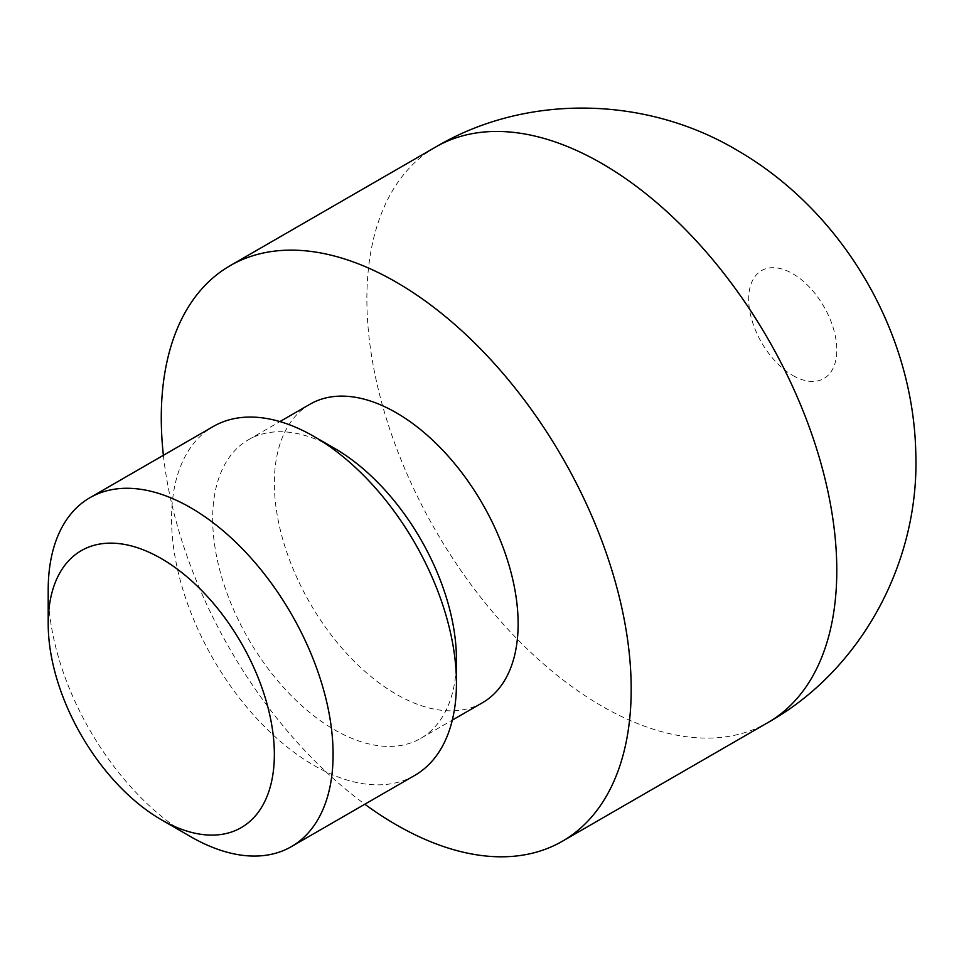 <?xml version="1.0" encoding="UTF-8"?>
<svg xmlns="http://www.w3.org/2000/svg" width="964" height="964" viewBox="0 0 964 964"><rect width="100%" height="100%" fill="white"/><g stroke="black" fill="none" stroke-linecap="round" stroke-linejoin="round"><path stroke-width="0.72" stroke-dasharray="4.82 3.62" d="M414.725 775.418A201.452 116.307 60 0 1 313.999 765.44A201.452 116.307 60 0 1 182.401 587.919A201.452 116.307 60 0 1 213.273 426.498M456.442 659.448A172.375 99.521 60 0 1 420.75 738.364A172.375 99.521 60 0 1 334.556 729.82A172.375 99.521 60 0 1 221.949 577.93A172.375 99.521 60 0 1 248.375 439.801A172.375 99.521 60 0 1 334.556 448.344M310.047 404.193A172.375 99.521 -120 0 0 283.633 542.322A172.375 99.521 -120 0 0 396.24 694.213A172.375 99.521 -120 0 0 482.422 702.756M163.386 455.297A332.291 191.848 -120 0 0 364.826 804.217M190.643 836.656A201.452 116.307 60 0 1 48.2 589.932M792.733 375.43A62.299 35.969 -120 0 0 836.788 349.992A62.299 35.969 -120 0 0 792.733 273.692A62.299 35.969 -120 0 0 748.679 299.117A62.299 35.969 -120 0 0 792.733 375.43M435.692 147.01A332.291 191.848 -120 0 0 384.757 413.279A332.291 191.848 -120 0 0 601.825 706.094A332.291 191.848 -120 0 0 767.971 722.542M420.75 738.364L452.309 720.132M248.375 439.801L279.946 421.581"/><path stroke-width="1.45" d="M48.2 623.841L48.2 589.932A201.452 116.307 60 0 1 89.917 497.713A201.452 116.307 60 0 1 190.643 507.691A201.452 116.307 60 0 1 322.253 685.211A201.452 116.307 60 0 1 291.369 846.633A201.452 116.307 60 0 1 190.643 836.656L161.277 819.701A159.916 92.327 -120 0 0 274.354 754.414A159.916 92.327 -120 0 0 161.277 558.554A159.916 92.327 -120 0 0 48.2 623.841A159.916 92.327 -120 0 0 161.277 819.701L190.643 836.656M89.917 497.713L213.273 426.498A201.452 116.307 60 0 1 313.999 436.475L313.999 436.475A201.452 116.307 60 0 1 456.442 683.199A201.452 116.307 60 0 1 414.725 775.418L291.369 846.633M334.556 448.344L313.999 436.475L334.556 448.344A172.375 99.521 60 0 1 456.442 659.448L456.442 683.199M452.309 720.132L482.422 702.756A172.375 99.521 -120 0 0 508.847 564.627A172.375 99.521 -120 0 0 396.24 412.737A172.375 99.521 -120 0 0 310.047 404.193L279.946 421.581M364.826 804.217A332.291 191.848 -120 0 0 396.24 824.786A332.291 191.848 -120 0 0 562.374 841.247A332.291 191.848 -120 0 0 613.309 574.978A332.291 191.848 -120 0 0 396.24 282.163A332.291 191.848 -120 0 0 230.095 265.703A332.291 191.848 -120 0 0 163.386 455.297M435.692 147.01C527.055 92.978 646.519 96.328 736.821 150.095C842.476 210.923 913.474 331.447 915.8 453.61C919.463 561.012 862.419 669.353 767.971 722.542A332.291 191.848 -120 0 0 818.906 456.285A332.291 191.848 -120 0 0 601.825 163.47A332.291 191.848 -120 0 0 435.692 147.01L230.095 265.703M767.971 722.542L562.374 841.247"/></g></svg>
